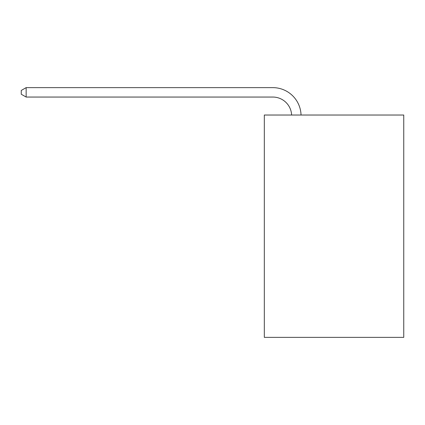 <?xml version="1.0" encoding="UTF-8"?>
<svg xmlns="http://www.w3.org/2000/svg" width="425" height="425" viewBox="0 0 425 425"><rect width="100%" height="100%" fill="white"/><g stroke="black" fill="none" stroke-linecap="round" stroke-linejoin="round"><path stroke-width="0.64" d="M403.75 115.026L403.75 337.37L264.318 337.37L264.318 115.026L403.75 115.026M272.797 97.054A18.843 18.843 0 0 1 291.619 115.026A18.843 18.843 0 0 0 272.797 97.054A18.843 18.843 0 0 1 291.619 115.026A18.843 18.843 0 0 0 272.797 97.054A18.843 18.843 0 0 1 291.619 115.026A18.843 18.843 0 0 0 272.797 97.054A18.843 18.843 0 0 1 291.619 115.026A18.843 18.843 0 0 0 272.797 97.054A18.843 18.843 0 0 1 291.619 115.026A18.843 18.843 0 0 0 272.797 97.054A18.843 18.843 0 0 1 291.619 115.026A18.843 18.843 0 0 0 272.797 97.054A18.843 18.843 0 0 1 291.619 115.026A18.843 18.843 0 0 0 272.797 97.054A18.843 18.843 0 0 1 291.619 115.026A18.843 18.843 0 0 0 272.797 97.054A18.843 18.843 0 0 1 291.619 115.026A18.843 18.843 0 0 0 272.797 97.054A18.843 18.843 0 0 1 291.619 115.026A18.843 18.843 0 0 0 272.797 97.054A18.843 18.843 0 0 1 291.619 115.026A18.843 18.843 0 0 0 272.797 97.054A18.843 18.843 0 0 1 291.619 115.026A18.843 18.843 0 0 0 272.797 97.054A18.843 18.843 0 0 1 291.619 115.026A18.843 18.843 0 0 0 272.797 97.054A18.843 18.843 0 0 1 291.619 115.026A18.843 18.843 0 0 0 272.797 97.054A18.843 18.843 0 0 1 291.619 115.026A18.843 18.843 0 0 0 272.797 97.054A18.843 18.843 0 0 1 291.619 115.026A18.843 18.843 0 0 0 272.797 97.054A18.843 18.843 0 0 1 291.619 115.026A18.843 18.843 0 0 0 272.797 97.054L26.148 97.054L21.25 94.228L21.25 90.456L26.148 87.63L272.797 87.63A28.263 28.263 0 0 1 301.043 115.026M26.148 97.054L26.148 87.63L272.797 87.63"/></g></svg>
